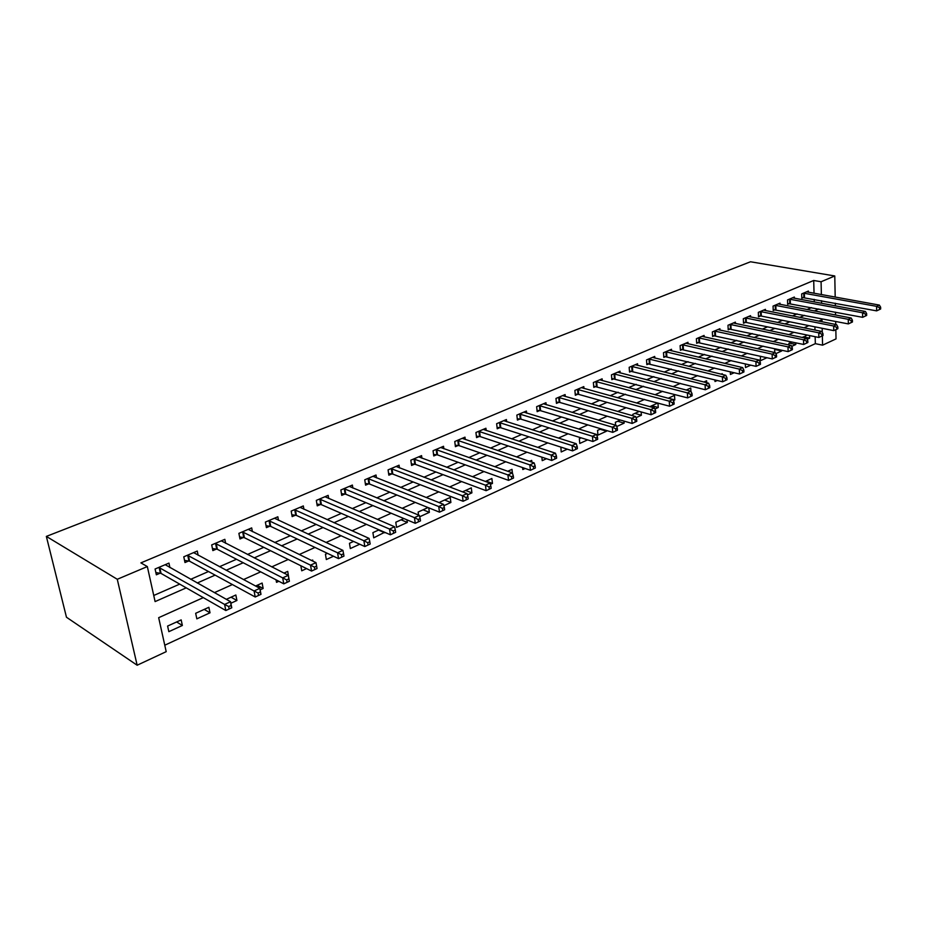<?xml version="1.0" encoding="UTF-8"?>
<svg xmlns="http://www.w3.org/2000/svg" width="927" height="927" viewBox="0 0 927 927"><rect width="100%" height="100%" fill="white"/><g stroke="black" fill="none" stroke-linecap="round" stroke-linejoin="round"><path stroke-width="1.39" d="M203.303 597.625L158.668 617.683L166.2 651.658L137.15 665.227L66.466 617.231L46.35 536.409L750.511 261.773L834.775 275.968L821.079 281.75L813.709 280.475L140.892 562.886L147.335 566.571L155.099 601.588L186.234 587.857M835.841 329.664L836.027 338.9L822.573 345.18L822.353 335.864M164.774 645.215L815.331 343.65L822.573 345.18M815.331 343.65L815.146 336.71M814.984 330.058L814.903 326.837M807.104 335.041L802.933 337.59M809.584 335.562L809.653 338.17L807.116 339.328M791.89 341.97L788.923 343.314L788.981 344.971M795.748 342.793L795.806 344.508L791.635 346.42M776.351 349.039L774.659 349.803L774.763 352.538M781.67 350.197L781.693 350.974L775.818 353.662M760.488 356.258L760.302 360.765L766.965 357.718M745.331 363.871L745.493 367.555L750.766 365.134M730.267 371.773L730.406 374.462L734.219 372.712M722.237 374.438L722.203 373.674L721.136 374.172M714.914 379.873L715.007 381.518L717.301 380.464M706.733 382.724L706.617 380.765L703.894 382.017M699.259 388.193L700.012 388.39M692.168 395.783L692.052 393.778L690.627 394.438L690.742 396.443L692.168 395.783L687.66 397.892L687.359 392.874L690.928 391.24L690.731 388.007L686.258 390.035M673.373 400.591L674.798 399.931L674.508 395.389L668.228 398.239M657.764 403.002L649.873 406.663M657.95 403.048L658.263 407.509L654.914 409.039M639.282 411.414L632.793 414.369L632.909 415.794M641.136 411.936L641.38 415.238L636.026 417.683M620.36 420.024L615.354 422.306L615.598 425.192M623.987 421.078L624.149 423.129L616.698 426.547M600.997 428.842L597.544 430.406L597.95 435.122L606.536 431.194L606.478 430.487M581.171 437.857L579.34 438.691L579.781 443.454L587.614 439.861M560.87 447.104L561.206 451.959L567.301 449.166M541.866 457.162L542.225 460.649L546.49 458.703M531.855 462.133L531.669 460.383L529.549 461.345M522.596 467.579L522.816 469.537L525.157 468.471M512.422 473.083L511.994 469.34L507.764 471.264M490.371 484.392L492.469 483.442L491.878 478.494L485.412 481.437M467.428 494.914L471.913 492.851L471.298 487.857L462.503 491.866M443.871 505.702L450.881 502.48L450.232 497.451L439.943 502.133L440.058 502.99M428.042 507.544L418.123 512.052L418.552 515.064M428.737 507.834L429.363 512.341L419.699 516.768M403.871 518.541L395.794 522.225L396.547 527.37L407.324 522.434L406.941 519.827M379.062 529.838L372.909 532.631L373.72 537.834L384.67 532.283M353.581 541.426L349.467 543.303L350.313 548.552L359.734 544.23M327.405 553.338L325.435 554.242L326.327 559.537L333.511 556.246M312.886 561.148L312.7 560.035L311.623 560.522M300.846 565.748L301.738 570.8L306.559 568.587M288.598 576.814L287.729 571.391L283.986 573.095M276.049 579.827L276.524 582.341L278.853 581.275M260.151 589.85L263.152 588.471L262.121 583.048L255.574 586.026M230.869 603.257L236.93 600.476L235.84 595.007L226.339 599.34M208.865 607.289L195.667 613.292L196.837 618.842L210.012 612.805L208.865 607.289M181.171 619.896L167.602 626.061L168.841 631.669L182.364 625.47L181.171 619.896M153.743 595.482L179.711 584.126M190.707 579.305L208.505 571.519M219.49 566.71L236.512 559.259M247.486 554.462L263.778 547.336M274.728 542.538L290.313 535.713M301.252 530.928L316.153 524.404M327.08 519.63L341.345 513.384M352.237 508.61L365.887 502.643M376.756 497.88L389.803 492.167M400.649 487.428L413.141 481.959M423.952 477.231L435.899 471.994M446.687 467.278L458.112 462.272M468.853 457.567L479.792 452.782M490.499 448.1L500.962 443.523M511.634 438.853L521.634 434.473M532.272 429.815L541.832 425.632M552.434 420.997L561.565 416.999M572.121 412.376L580.858 408.552M591.38 403.952L599.711 400.302M610.198 395.713L618.158 392.225M628.599 387.66L636.2 384.334M646.594 379.78L653.859 376.605M664.207 372.075L671.136 369.039M681.438 364.531L688.043 361.646M698.309 357.15L704.601 354.392M714.821 349.919L720.812 347.301M730.997 342.839L736.698 340.348M746.826 335.91L752.26 333.535M762.342 329.12L767.51 326.86M777.544 322.469L782.458 320.325M792.446 315.945L797.116 313.905M807.058 309.548L811.473 307.613M814.265 301.959L814.196 299.351M814.045 293.268L813.709 280.475M808.414 292.26L808.379 291.066L801.681 293.917L801.797 298.274L803.628 297.486M794.381 298.262L794.346 297.046L787.51 299.954L787.649 304.334L789.503 303.535M780.071 304.392L780.024 303.129L773.06 306.095L773.222 310.51L775.111 309.699M765.482 310.638L765.435 309.34L758.332 312.364L758.506 316.814L760.441 315.991M750.615 317.011L750.557 315.667L743.303 318.749L743.512 323.245L745.482 322.399M735.435 323.5L735.378 322.132L727.985 325.273L728.205 329.803L730.209 328.934M719.966 330.139L719.897 328.714L712.353 331.924L712.596 336.489L714.636 335.609M704.172 336.907L704.091 335.435L696.397 338.714L696.664 343.314L698.749 342.422M688.054 343.813L687.973 342.295L680.105 345.644L680.395 350.279L682.539 349.363M671.611 350.87L671.507 349.294L663.489 352.712L663.802 357.393L665.98 356.455M654.821 358.065L654.705 356.443L646.513 359.931L646.849 364.659L649.074 363.697M637.672 365.423L637.544 363.755L629.178 367.312L629.537 372.075L631.82 371.101M620.151 372.944L620.012 371.206L611.472 374.844L611.855 379.641L614.184 378.656M602.26 380.626L602.11 378.83L593.373 382.538L593.79 387.382L596.165 386.374M583.975 388.483L583.801 386.617L574.879 390.406L575.331 395.296L577.753 394.253M565.285 396.513L565.099 394.566L555.968 398.459L556.455 403.384L558.935 402.318M546.177 404.717L545.968 402.712L536.64 406.675L537.15 411.658L539.688 410.568M526.64 413.129L526.409 411.032L516.86 415.087L517.417 420.105L520.012 419.004M506.652 421.727L506.409 419.537L496.64 423.697L497.22 428.761L499.873 427.625M486.2 430.522L485.933 428.251L475.933 432.503L476.559 437.614L479.271 436.455M465.273 439.537L464.983 437.162L454.751 441.519L455.412 446.675L458.193 445.481M443.859 448.772L443.535 446.293L433.06 450.742L433.755 455.957L436.594 454.728M421.924 458.228L421.565 455.632L410.835 460.198L411.576 465.458L414.496 464.207M399.467 467.926L399.073 465.203L388.077 469.885L388.853 475.192L391.843 473.906M376.455 477.868L376.014 475.018L364.751 479.804L365.574 485.157L368.645 483.848M352.863 488.065L352.387 485.064L340.846 489.977L341.715 495.389L344.856 494.045M328.691 498.529L328.17 495.366L316.327 500.406L317.243 505.864L320.464 504.485M303.905 509.271L303.326 505.933L291.182 511.101L292.156 516.617L295.458 515.203M278.482 520.302L277.845 516.779L265.377 522.086L266.408 527.648L269.792 526.2M252.399 531.646L251.692 527.903L238.888 533.349L239.977 538.969L243.453 537.486M225.632 543.303L224.844 539.329L211.704 544.914L212.851 550.592L216.42 549.062M198.146 555.285L197.277 551.055L183.778 556.803L184.983 562.538L188.644 560.962M169.919 567.625L168.946 563.106L155.076 569.004L156.35 574.798L160.116 573.187M147.335 566.571L117.277 579.282L46.35 536.409M117.277 579.282L137.15 665.227M822.029 321.773L821.982 319.734L818.831 321.148M808.865 325.62L803.964 327.822M793.941 332.318L788.784 334.635M778.715 339.166L773.28 341.599M763.164 346.142L757.463 348.703M747.289 353.28L741.299 355.968M731.09 360.557L724.798 363.384M714.532 367.996L707.927 370.962M697.614 375.597L690.685 378.703M680.325 383.361L673.06 386.617M662.654 391.298L655.03 394.717M644.578 399.41L636.606 403.002M626.096 407.718L617.741 411.472M607.197 416.2L598.448 420.14M587.857 424.89L578.691 429.004M568.054 433.79L558.471 438.089M547.787 442.886L537.753 447.393M527.034 452.214L516.536 456.93M505.771 461.762L494.786 466.698M483.987 471.553L472.492 476.71M461.658 481.577L449.641 486.976M438.761 491.866L426.188 497.509M415.273 502.411L402.133 508.32M391.182 513.234L377.44 519.41M366.466 524.346L352.086 530.8M341.078 535.736L326.049 542.492M315.006 547.451L299.294 554.508M288.227 559.479L271.785 566.872M260.707 571.843L243.511 579.572M232.41 584.555L214.415 592.643M822.272 332.376L822.179 328.297M835.737 324.473L835.679 321.437M835.551 315.006L835.494 312.179M835.366 305.887L835.32 303.245M835.192 297.103L834.775 275.968M821.589 303.326L821.531 300.707M821.38 294.601L821.079 281.75M197.266 583.002L215.122 575.122M226.13 570.267L243.21 562.747M254.207 557.892L270.545 550.696M281.53 545.852L297.15 538.969M308.112 534.126L323.06 527.544M333.998 522.724L348.297 516.42M359.212 511.6L372.886 505.574M383.778 500.777L396.86 495.006M407.729 490.221L420.244 484.705M431.067 479.931L443.036 474.659M453.836 469.896L465.284 464.844M476.049 460.105L486.988 455.273M497.718 450.545L508.193 445.933M518.877 441.217L528.888 436.814M539.537 432.109L549.108 427.892M559.711 423.222L568.854 419.189M579.433 414.531L588.17 410.673M598.691 406.038L607.034 402.353M617.521 397.729L625.493 394.218M635.934 389.618L643.547 386.269M653.941 381.681L661.206 378.483M671.565 373.917L678.483 370.858M688.796 366.316L695.401 363.407M705.667 358.876L711.959 356.107M722.179 351.6L728.17 348.958M738.344 344.473L744.057 341.959M754.184 337.498L759.607 335.099M769.688 330.649L774.856 328.378M784.891 323.952L789.792 321.796M799.781 317.393L804.439 315.342M814.381 310.951L818.796 309.004M803.199 336.825L809.653 338.17M176.628 621.959L182.364 625.47M204.195 609.41L210.012 612.805M231.043 597.197L236.93 600.476M257.196 585.296L263.152 588.471M378.54 530.07L384.74 532.782M401.078 519.815L407.324 522.434M423.083 509.804L429.363 512.341M444.578 500.024L450.881 502.48M465.586 490.464L471.913 492.851M486.107 481.125L492.469 483.442M600.082 429.247L606.536 431.194M617.683 421.24L624.149 423.129M634.914 413.407L641.38 415.238M651.785 405.725L658.263 407.509M668.321 398.204L674.798 399.931M775.227 349.549L781.693 350.974M789.341 343.129L795.806 344.508M880.65 309.004L880.638 307.196L879.526 307.706L879.538 309.514L880.65 309.004L876.641 310.869L876.606 306.35L803.5 293.141M879.526 307.706L876.606 306.35L879.375 305.087L806.571 291.843M879.538 309.514L876.641 310.869L801.774 297.416M880.638 307.196L879.375 305.087M866.675 315.435L866.652 313.616L865.528 314.137L865.551 315.956L866.675 315.435L862.631 317.324L862.573 312.77L789.364 299.154M865.528 314.137L862.573 312.77L865.412 311.472L792.492 297.822M865.551 315.956L862.631 317.324L787.626 303.453M866.652 313.616L865.412 311.472M852.423 322.005L852.4 320.163L851.241 320.696L851.264 322.538L852.423 322.005L848.344 323.905L848.263 319.317L774.949 305.284M851.241 320.696L848.263 319.317L851.148 317.996L778.147 303.929M851.264 322.538L848.344 323.905L773.188 309.618M852.4 320.163L851.148 317.996M761.148 311.623L761.322 316.072L833.755 330.626L837.881 328.703L837.834 326.849L836.664 327.393L836.699 329.247L833.755 330.626L833.663 325.991L760.256 311.542M836.664 327.393L833.663 325.991L836.606 324.647L763.512 310.151M761.322 316.072L758.471 315.898M837.881 328.703L836.699 329.27M837.834 326.849L836.606 324.647M746.165 318.007L746.362 322.492L818.865 337.474L823.025 335.539L822.979 333.674L821.786 334.218L821.82 336.095L818.865 337.474L818.75 332.805L745.273 317.915M821.786 334.218L818.75 332.805L821.762 331.426L748.599 316.501M746.362 322.492L743.466 322.306M823.025 335.539L821.867 336.095M822.979 333.674L821.762 331.426M807.869 342.515L807.811 340.638L806.594 341.194L806.641 343.083L807.869 342.515L803.663 344.473L803.535 339.769L729.989 324.415M806.594 341.194L803.535 339.769L806.606 338.355L733.373 322.978M806.641 343.083L803.663 344.473L728.158 328.83M807.811 340.638L806.606 338.355M792.388 349.641L792.33 347.741L791.079 348.32L791.137 350.221L792.388 349.641L788.147 351.623L787.985 346.872L714.404 331.055M791.079 348.32L787.985 346.872L791.125 345.435L717.857 329.583M791.137 350.221L788.147 351.623L712.539 335.504M792.33 347.741L791.125 345.435M776.583 356.93L776.513 355.006L775.227 355.597L775.296 357.509L776.583 356.93L772.295 358.923L772.11 354.126L698.483 337.822M775.227 355.597L772.11 354.126L775.32 352.666L702.017 336.327M775.296 357.509L772.295 358.923L696.606 342.295M776.513 355.006L775.32 352.666M760.43 364.357L760.349 362.422L759.039 363.025L759.12 364.96L760.43 364.357L756.096 366.374L755.899 361.542L682.249 344.728M759.039 363.025L755.899 361.542L759.167 360.047L685.841 343.199M759.12 364.96L756.096 366.374L680.337 349.236M760.349 362.422L759.167 360.047M743.918 371.959L743.836 370.012L742.492 370.626L742.585 372.573L743.918 371.959L739.549 373.998L739.317 369.12L665.667 351.785M742.492 370.626L739.317 369.12L742.666 367.59L669.34 350.221M742.585 372.573L739.549 373.998L663.732 356.327M743.836 370.012L742.666 367.59M727.058 379.722L726.953 377.764L725.586 378.39L725.69 380.36L727.058 379.722L722.631 381.785L722.388 376.86L648.738 358.981M725.586 378.39L722.388 376.86L725.806 375.296L652.492 357.393M725.69 380.36L722.631 381.785L646.768 363.558M726.953 377.764L725.806 375.296M709.804 387.671L709.7 385.678L708.298 386.327L708.413 388.309L709.804 387.671L705.343 389.746L705.065 384.786L631.449 366.339M708.298 386.327L705.065 384.786L708.564 383.187L635.285 364.705M708.413 388.309L705.343 389.746L629.456 370.939M709.7 385.678L708.564 383.187M690.627 394.438L687.359 392.874L613.79 373.859M617.706 372.19L690.928 391.24L692.052 393.778M690.742 396.443L687.66 397.892L611.762 378.483M674.138 404.091L674.01 402.063L672.538 402.735L672.678 404.763L674.138 404.091L669.584 406.211L669.248 401.159L595.748 381.53M672.538 402.735L669.248 401.159L672.898 399.491L599.746 379.827M672.678 404.763L669.584 406.211L593.686 386.188M674.01 402.063L672.898 399.491M655.679 412.585L655.54 410.545L654.045 411.229L654.184 413.28L655.679 412.585L651.078 414.728L650.708 409.63L577.301 389.375M654.045 411.229L650.708 409.63L654.45 407.926L581.391 387.637M654.184 413.28L651.078 414.728L578.668 394.381L575.215 394.068M655.54 410.545L654.45 407.926M636.803 421.287L636.64 419.224L635.111 419.919L635.273 421.982L636.803 421.287L632.144 423.454L631.739 418.297L558.46 397.393M635.111 419.919L631.739 418.297L635.574 416.547L562.631 395.62M635.273 421.982L632.144 423.454L559.85 402.457L556.327 402.121M636.64 419.224L635.574 416.547M617.463 430.186L617.301 428.1L615.737 428.819L615.899 430.904L617.463 430.186L612.759 432.376L612.33 427.173L539.178 405.597M615.737 428.819L612.33 427.173L616.246 425.389L543.454 403.778M615.899 430.904L612.759 432.376L540.603 410.707L537.023 410.348M617.301 428.1L616.246 425.389M597.672 439.294L597.486 437.196L595.887 437.938L596.073 440.035L597.672 439.294L592.909 441.507L592.446 436.269L519.468 413.987M595.887 437.938L592.446 436.269L596.467 434.427L523.836 412.121M596.073 440.035L592.909 441.507L520.928 419.143L517.266 418.772M597.486 437.196L596.467 434.427M577.405 448.633L577.208 446.513L575.563 447.266L575.76 449.386L577.405 448.633L572.585 450.87L572.086 445.574L499.294 422.561M575.563 447.266L572.086 445.574L576.2 443.697L503.767 420.661M575.76 449.386L572.585 450.87L500.8 427.776L497.057 427.382M577.208 446.513L576.2 443.697M556.629 458.193L556.42 456.049L554.74 456.826L554.949 458.969L556.629 458.193L551.762 460.464L551.229 455.111L478.656 431.345M554.74 456.826L551.229 455.111L555.435 453.187L483.234 429.398M554.949 458.969L551.762 460.464L480.198 436.605L476.385 436.188M556.42 456.049L555.435 453.187M535.342 467.996L535.122 465.829L533.396 466.629L533.628 468.784L535.342 467.996L530.429 470.29L529.85 464.89L457.532 440.337M533.396 466.629L529.85 464.89L534.161 462.909L462.214 438.344M533.628 468.784L530.429 470.29L459.108 445.644L455.215 445.203M535.122 465.829L534.161 462.909M513.523 478.042L513.28 475.852L511.519 476.675L511.762 478.853L513.523 478.042L508.552 480.36L507.926 474.914L435.91 449.537M511.519 476.675L507.926 474.914L512.353 472.886L440.707 447.498M511.762 478.853L508.552 480.36L437.532 454.902L433.546 454.427M513.28 475.852L512.353 472.886M491.159 488.344L490.893 486.142L489.074 486.976L489.34 489.178L491.159 488.344L486.119 490.684L485.458 485.18L413.755 458.958M489.074 486.976L485.458 485.18L489.989 483.106L418.668 456.86M489.34 489.178L486.119 490.684L415.423 464.369L411.356 463.882M490.893 486.142L489.989 483.106M468.205 498.911L467.926 496.687L466.061 497.544L466.339 499.757L468.205 498.911L463.106 501.287L462.399 495.725L391.067 468.61M466.061 497.544L462.399 495.725L467.057 493.593L396.107 466.466M466.339 499.757L463.106 501.287L392.781 474.079L388.622 473.558M467.926 496.687L467.057 493.593M444.647 509.746L444.357 507.509L442.446 508.378L442.747 510.626L444.647 509.746L439.491 512.156L438.738 506.548L367.822 478.506M442.446 508.378L438.738 506.548L443.523 504.358L372.978 476.304M442.747 510.626L439.491 512.156L369.572 484.033L365.319 483.477M444.357 507.509L443.523 504.358M420.476 520.881L420.163 518.61L418.193 519.514L418.517 521.785L420.476 520.881L415.261 523.315L414.45 517.648L343.987 488.645M418.193 519.514L414.45 517.648L419.363 515.4L349.27 486.385M418.517 521.785L415.261 523.315L345.783 494.23L341.437 493.639M420.163 518.61L419.363 515.4M395.655 532.307L395.319 530.012L393.303 530.939L393.639 533.234L395.655 532.307L390.371 534.775L389.514 529.05L319.548 499.039M393.303 530.939L389.514 529.05L394.554 526.745L324.971 496.733M393.639 533.234L390.371 534.775L321.402 504.682L316.941 504.068M395.319 530.012L394.554 526.745M370.163 544.045L369.803 541.727L367.729 542.689L368.089 544.995L370.163 544.045L364.809 546.536L363.905 540.754L294.485 509.699M367.729 542.689L363.905 540.754L369.073 538.39L300.047 507.336M368.089 544.995L364.809 546.536L296.385 515.412L291.82 514.752M369.803 541.727L369.073 538.39M343.963 556.107L343.581 553.767L341.449 554.752L341.843 557.092L343.963 556.107L338.54 558.633L337.579 552.793L268.772 520.638M341.449 554.752L337.579 552.793L342.897 550.36L274.473 518.216M341.843 557.092L338.54 558.633L270.73 526.409L266.049 525.713M343.581 553.767L342.897 550.36M317.034 568.506L316.628 566.142L314.438 567.15L314.844 569.514L317.011 568.552L311.553 571.067L310.522 565.157L242.376 531.866M314.438 567.15L310.522 565.157L315.991 562.654L248.239 529.375M314.844 569.514L311.553 571.067L244.392 537.706L239.595 536.953M316.628 566.142L315.991 562.654M286.663 579.908L287.092 582.295L289.34 581.252L288.911 578.865L286.663 579.908L282.689 577.88L288.32 575.308L289.398 581.264L283.789 583.848L282.689 577.88L215.284 543.396M221.298 540.835L288.32 575.308L288.911 578.865M287.092 582.295L283.789 583.848L217.324 549.282L212.422 548.506M258.077 593.025L258.54 595.435L260.858 594.369L260.394 591.959L258.077 593.025L254.068 590.974L259.861 588.321L260.997 594.334L255.226 597L254.068 590.974L187.451 555.238M193.627 552.608L259.861 588.321L260.394 591.959M258.54 595.435L255.226 597L189.583 561.206L184.519 560.36M228.668 606.525L229.154 608.969L231.541 607.869L231.055 605.435L228.668 606.525L224.601 604.439L230.568 601.716L231.773 607.788L225.829 610.534L224.601 604.439L158.853 567.405M165.203 564.694L230.568 601.716L231.055 605.435M229.154 608.969L225.829 610.534L161.055 573.431L155.852 572.538M804.369 293.222L804.497 297.567M803.744 293.152L803.871 297.497M790.244 299.236L790.383 303.616M789.607 299.166L789.746 303.546M775.829 305.365L775.992 309.78M775.204 305.296L775.354 309.711M760.511 311.553L760.685 316.003M745.528 317.926L745.725 322.411M730.882 324.508L731.102 329.027M730.244 324.427L730.464 328.958M715.296 331.148L715.528 335.701M714.647 331.066L714.891 335.62M699.387 337.915L699.642 342.515M698.738 337.834L699.004 342.434M683.141 344.832L683.431 349.467M682.504 344.74L682.793 349.386M666.571 351.889L666.884 356.559M665.922 351.797L666.235 356.478M649.642 359.097L649.978 363.813M648.993 359.004L649.329 363.72M632.365 366.455L632.724 371.206M631.716 366.362L632.075 371.113M614.705 373.975L615.088 378.772M614.056 373.871L614.439 378.668M596.664 381.646L597.081 386.489M596.003 381.553L596.42 386.385M578.216 389.502L578.668 394.381M577.567 389.398L578.019 394.276M559.375 397.521L559.85 402.457M558.714 397.416L559.19 402.341M540.093 405.736L540.603 410.707M539.444 405.62L539.954 410.591M520.383 414.126L520.928 419.143M519.734 414.01L520.267 419.016M500.221 422.712L500.8 427.776M499.56 422.585L500.14 427.648M479.583 431.495L480.198 436.605M478.923 431.368L479.537 436.478M458.459 440.487L459.108 445.644M457.799 440.36L458.459 445.505M436.837 449.699L437.532 454.902M436.177 449.56L436.872 454.763M414.693 459.12L415.423 464.369M414.033 458.981L414.763 464.23M392.005 468.784L392.781 474.079M391.345 468.633L392.121 473.94M368.749 478.68L369.572 484.033M368.089 478.529L368.911 483.882M344.925 488.83L345.783 494.23M344.265 488.668L345.134 494.068M320.487 499.236L321.402 504.682M319.827 499.074L320.742 504.52M295.423 509.896L296.385 515.412M294.763 509.734L295.736 515.238M269.711 520.847L270.73 526.409M269.05 520.673L270.07 526.235M243.314 532.086L244.392 537.706M242.654 531.901L243.731 537.521M216.211 543.628L217.347 549.294L216.188 543.604M215.562 543.431L216.698 549.108M188.378 555.47L189.583 561.206M187.729 555.273L188.934 561.009M159.792 567.648L161.055 573.431M159.143 567.44L160.406 573.234M188.32 555.435L189.514 561.171M159.687 567.591L160.95 573.384"/></g></svg>
